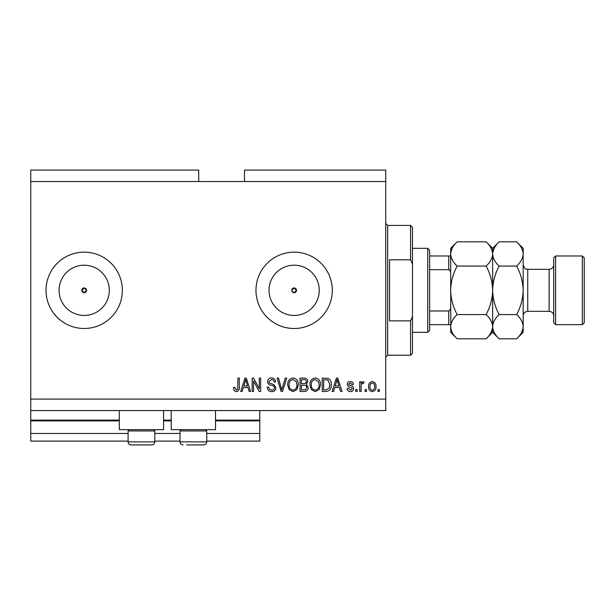 <?xml version="1.0" encoding="UTF-8"?>
<svg xmlns="http://www.w3.org/2000/svg" width="615" height="615" viewBox="0 0 615 615"><rect width="100%" height="100%" fill="white"/><g stroke="black" fill="none" stroke-linecap="round" stroke-linejoin="round"><path stroke-width="0.92" d="M30.75 181.533L198.707 181.533L198.707 170.078L30.75 170.078L30.75 441.101L128.089 441.101M154.811 441.101L180.003 441.101M206.725 441.101L259.784 441.101L259.784 433.467L206.725 433.467M30.75 433.467L128.089 433.467M154.811 433.467L180.003 433.467M215.504 420.875L259.784 420.875L259.784 433.467M259.784 420.875L259.784 420.107L215.504 420.107M30.75 420.107L119.31 420.107M163.59 420.107L171.224 420.107M259.784 410.566L259.784 420.107M291.933 291.233L294.139 292.709L296.522 290.326L294.139 287.935A2.383 2.383 0 0 0 291.756 290.326A2.383 2.383 0 0 0 294.139 292.709A2.383 2.383 0 0 0 296.522 290.326A2.383 2.383 0 0 0 294.139 287.935L291.756 290.326M81.803 290.326L84.194 292.709L86.577 290.326L84.194 287.935A2.383 2.383 0 0 0 81.803 290.326A2.383 2.383 0 0 0 84.194 292.709A2.383 2.383 0 0 0 86.577 290.326A2.383 2.383 0 0 0 84.194 287.935L81.803 290.326M84.194 265.203A25.115 25.115 0 0 0 59.071 290.326A25.115 25.115 0 0 0 84.194 315.441A25.115 25.115 0 0 0 109.309 290.326A25.115 25.115 0 0 0 84.194 265.203M294.139 265.203A25.115 25.115 0 0 0 269.024 290.326A25.115 25.115 0 0 0 294.139 315.441A25.115 25.115 0 0 0 319.254 290.326A25.115 25.115 0 0 0 294.139 265.203M294.139 252.15A38.176 38.176 0 0 0 255.971 290.326A38.176 38.176 0 0 0 294.139 328.495A38.176 38.176 0 0 0 332.315 290.326A38.176 38.176 0 0 0 294.139 252.15M84.194 252.15A38.176 38.176 0 0 0 46.017 290.326A38.176 38.176 0 0 0 84.194 328.495A38.176 38.176 0 0 0 122.362 290.326A38.176 38.176 0 0 0 84.194 252.15M163.59 410.566L163.59 429.654L119.31 429.654L119.31 410.566M171.224 410.566L171.224 429.654L215.504 429.654L215.504 410.566M198.707 181.533L244.516 181.533L244.516 170.078L385.751 170.078L385.751 410.566L30.75 410.566M253.541 380.846L253.541 391.478L252.15 391.478L252.15 378.117L253.626 378.117L259.261 388.765L259.261 378.117L260.652 378.117L260.652 391.478L259.169 391.478L253.541 380.846M275.92 387.765C275.674 390.279 274.267 391.578 271.715 391.655C268.901 391.478 267.41 389.971 267.248 387.143L268.632 386.966C268.809 388.926 269.877 389.971 271.83 390.095C273.437 390.102 274.336 389.341 274.536 387.804C274.121 386.251 273.006 385.405 271.192 385.274C269.024 384.921 267.817 383.699 267.594 381.608C267.794 379.255 269.086 378.033 271.469 377.948C274.013 378.071 275.382 379.401 275.574 381.938L274.182 382.107C274.059 380.439 273.168 379.57 271.515 379.509L268.978 381.638L269.416 382.991L273.86 384.575L275.92 387.765M286.736 378.117L282.523 391.478L281.093 391.478L277.096 378.117L278.526 378.117L281.732 389.918L285.291 378.117L286.736 378.117M293.009 391.655L289.073 389.556L287.72 384.975C287.559 381 289.327 378.656 293.017 377.948C296.645 378.64 298.406 380.931 298.306 384.813L296.945 389.61L293.009 391.655M315.218 391.655L311.282 389.556L309.929 384.975C309.768 381 311.536 378.656 315.226 377.948C318.854 378.64 320.615 380.931 320.515 384.813L319.154 389.61L315.218 391.655M366.494 389.572L366.494 391.478L365.102 391.478L365.102 389.572L366.494 389.572M376.034 386.52C376.219 389.418 374.973 391.125 372.306 391.655C369.677 391.14 368.431 389.464 368.577 386.62C368.423 383.775 369.669 382.092 372.306 381.592C374.904 382.084 376.149 383.729 376.034 386.52M236.291 391.655L234.207 390.71L233.408 387.488L234.799 387.312L236.352 390.095L237.744 389.08L237.92 378.117L239.312 378.117L239.312 387.189C239.581 389.71 238.574 391.202 236.291 391.655M244.516 181.533L385.751 181.533M30.75 399.112L385.751 399.112M334.752 387.488L333.584 391.478L332.138 391.478L336.405 378.117L337.758 378.117L342.032 391.478L340.587 391.478L339.418 387.488L334.752 387.488M353.656 388.519C353.502 390.533 352.41 391.578 350.373 391.655C348.413 391.547 347.314 390.51 347.06 388.526L348.451 388.357L350.465 390.264L352.264 388.757L351.949 387.873L350.642 387.342C348.705 387.104 347.575 386.112 347.237 384.36C347.414 382.538 348.444 381.615 350.312 381.592C352.164 381.623 353.225 382.545 353.479 384.367L352.095 384.536L350.365 382.976L348.62 384.167L349.059 384.975L350.619 385.528C352.487 385.766 353.494 386.758 353.656 388.519M357.123 389.572L357.123 391.478L355.739 391.478L355.739 389.572L357.123 389.572M361.113 386.443L361.113 391.478L359.729 391.478L359.729 381.761L361.113 381.761L361.113 383.314L362.758 381.592L364.065 382.107L363.542 383.499L362.604 383.322L361.359 384.46L361.113 386.443M379.332 389.572L379.332 391.478L377.948 391.478L377.948 389.572L379.332 389.572M331.27 384.729C331.508 388.68 329.817 390.932 326.188 391.478L322.245 391.478L322.245 378.117L328.141 378.363C330.447 379.763 331.493 381.884 331.27 384.729M308.192 387.558C308.084 390.148 306.731 391.455 304.148 391.478L300.035 391.478L300.035 378.117L304.179 378.117C306.424 378.133 307.646 379.255 307.846 381.477L306.355 384.275L308.192 387.558M243.309 387.488L242.141 391.478L240.696 391.478L244.962 378.117L246.315 378.117L250.589 391.478L249.144 391.478L247.976 387.488L243.309 387.488M336.466 382.038L335.206 385.928L338.957 385.928L337.082 379.509L336.466 382.038M372.275 382.976C370.568 383.476 369.8 384.69 369.961 386.612C369.8 388.58 370.591 389.795 372.344 390.264C374.043 389.756 374.812 388.542 374.65 386.612C374.812 384.659 374.02 383.445 372.275 382.976M323.636 379.678L323.636 389.918L326.019 389.918L329.348 387.973L329.886 384.706L327.872 379.947L323.636 379.678M315.241 379.509C312.412 380.085 311.105 381.915 311.321 384.998C311.228 387.873 312.528 389.572 315.211 390.095C317.97 389.533 319.277 387.757 319.124 384.775L318.547 381.754L315.241 379.509M301.427 379.678L301.427 383.668L305.248 383.545L306.462 381.7C306.278 380.139 305.355 379.47 303.702 379.678L301.427 379.678M301.427 385.236L301.427 389.918L305.524 389.749L306.808 387.565C306.654 385.897 305.716 385.121 303.987 385.236L301.427 385.236M293.032 379.509C290.203 380.085 288.896 381.915 289.111 384.998C289.019 387.873 290.318 389.572 293.001 390.095C295.761 389.533 297.068 387.757 296.914 384.775L296.338 381.754L293.032 379.509M245.024 382.038L243.763 385.928L247.522 385.928L245.646 379.509L245.024 382.038M153.512 429.654L154.811 430.946L128.089 430.946L128.089 441.87L154.811 441.87C154.626 443.723 153.612 444.737 151.759 444.922L131.141 444.922C129.288 444.737 128.274 443.723 128.089 441.87C128.274 443.723 129.288 444.737 131.141 444.922M134.77 444.922L147.239 444.922M205.425 429.654L206.725 430.946L180.003 430.946L180.003 441.87L206.725 441.87C206.548 443.723 205.525 444.737 203.673 444.922L186.683 444.922M187.583 444.922L200.044 444.922M410.566 259.784L410.566 225.428L412.473 227.335L412.473 264.081L410.566 259.784L389.572 259.784L389.572 320.861L410.566 320.861L412.473 316.564L412.473 353.31L410.566 355.216L410.566 320.861M412.473 316.564L412.473 264.081M427.74 248.329L429.654 250.244L429.654 330.401L427.74 332.315L427.74 248.329L412.473 248.329M450.649 273.683C450.841 271.838 450.211 270.5 448.735 269.678L448.735 255.971L450.049 255.971M429.654 269.678L448.735 269.678M429.654 310.967L448.735 310.967C450.203 310.152 450.841 308.822 450.649 306.962M450.649 324.674L448.735 324.674L450.649 324.674M429.654 324.674L448.735 324.674L448.735 310.967M429.654 255.971L448.735 255.971M553.715 322.767L553.715 257.877L555.622 255.971L555.622 324.674L553.715 322.767M582.344 255.971L584.25 257.877L584.25 322.767L582.344 324.674L582.344 255.971L555.622 255.971M486.142 241.833L492.638 248.329L492.638 253.957C492.392 258.215 490.224 262.259 486.142 266.08C490.209 273.675 492.377 281.755 492.638 290.326C492.377 298.875 490.209 306.954 486.142 314.565C490.201 318.339 492.369 322.383 492.638 326.688C492.392 330.947 490.224 334.983 486.142 338.811L457.145 338.811C453.086 335.037 450.918 330.993 450.649 326.688C450.895 322.429 453.063 318.386 457.145 314.565C453.071 306.97 450.91 298.89 450.649 290.326C450.903 281.77 453.071 273.69 457.145 266.08C453.086 262.305 450.918 258.262 450.649 253.957C450.895 249.698 453.063 245.662 457.145 241.833L486.142 241.833C490.201 245.608 492.369 249.652 492.638 253.957L492.5 252.288M486.142 314.565L457.145 314.565M490.839 332.892L492.5 328.364M457.145 241.833L450.649 248.329L450.78 328.364M452.44 247.753L450.78 252.288M486.142 266.08L457.145 266.08M516.677 338.811L523.173 332.315L523.173 326.688C522.904 322.383 520.736 318.339 516.677 314.565C520.751 306.97 522.919 298.882 523.173 290.326C522.919 281.77 520.751 273.69 516.677 266.08C520.759 262.259 522.927 258.215 523.173 253.957C522.904 249.652 520.736 245.608 516.677 241.833L523.173 248.329L523.173 326.688C522.927 330.947 520.759 334.983 516.677 338.811L499.134 338.811C495.075 335.037 492.907 330.993 492.638 326.688C492.884 322.429 495.052 318.386 499.134 314.565C495.06 306.954 492.892 298.875 492.638 290.326C492.892 281.762 495.06 273.675 499.134 266.08C495.075 262.305 492.907 258.262 492.638 253.957L492.638 332.315L486.142 338.811M450.649 326.688L450.649 332.315L457.145 338.811M492.638 326.688L492.769 328.364M492.638 253.957C492.884 249.698 495.052 245.662 499.134 241.833L516.677 241.833M494.429 247.753L492.769 252.288M521.382 332.892L523.042 328.364M523.173 253.957L523.042 252.288M516.677 314.565L499.134 314.565M516.677 266.08L499.134 266.08M30.75 420.875L119.31 420.875M163.59 420.875L171.224 420.875M410.566 225.428L387.665 225.428L387.665 355.216L385.751 357.123M527.755 311.321L549.134 311.321L549.134 269.324L527.755 269.324L527.755 311.321C524.972 311.59 523.45 313.112 523.173 315.895M129.388 429.654L128.089 430.946M154.811 430.946L154.811 441.87C154.626 443.723 153.612 444.737 151.759 444.922M181.302 429.654L180.003 430.946M180.003 441.87C180.187 443.723 181.202 444.737 183.055 444.922C181.202 444.737 180.187 443.723 180.003 441.87M206.725 430.946L206.725 441.87C206.548 443.723 205.525 444.737 203.673 444.922M387.665 225.428L385.751 223.522M410.566 355.216L387.665 355.216M427.74 332.315L412.473 332.315M527.755 269.324C526.363 268.401 525.418 271.092 523.173 264.75M549.134 269.324C551.916 269.055 553.438 267.533 553.715 264.75M582.344 324.674L555.622 324.674M492.638 332.315L499.134 338.811M492.638 248.329L499.134 241.833M549.134 311.321C551.916 311.59 553.438 313.112 553.715 315.895"/></g></svg>

